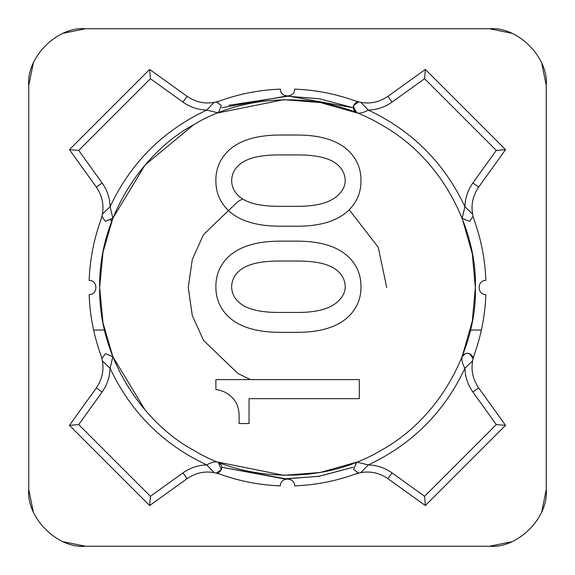 <?xml version="1.0" encoding="UTF-8"?>
<svg xmlns="http://www.w3.org/2000/svg" width="575" height="575" viewBox="0 0 575 575"><rect width="100%" height="100%" fill="white"/><g stroke="black" fill="none" stroke-linecap="round" stroke-linejoin="round"><path stroke-width="0.86" d="M353.201 467.274L318.701 476.344L284.287 478.874L221.799 467.274L286.142 478.896L319.549 476.201L353.201 467.274M470.479 330.036L481.383 330.036M228.893 105.29L288.506 96.097L353.201 107.726L319.549 98.799L286.142 96.104L221.799 107.726M104.521 330.036L93.617 330.036M464.384 354.063L462.113 356.78L472.305 321.252L475.36 287.5L472.319 253.834L462.185 218.392M356.608 112.815L320.239 102.515L283.842 99.676L218.392 112.815M110.616 220.937L112.815 218.392L103.026 252.015L99.64 287.5L103.026 322.985L112.815 356.608L105.505 353.603L101.948 358.613L105.505 353.603L112.872 356.752L105.505 353.603L101.948 358.613M218.392 462.185L283.842 475.324L320.239 472.485L356.608 462.185M386.745 287.5L378.221 247.25L349.219 209.782L378.221 247.25L386.745 287.5M242.621 198.979L237.877 201.552L203.521 234.607L192.302 259.433L188.255 287.5L192.302 315.567L203.521 340.393L237.877 373.448L250.52 379.601L237.877 373.448L203.521 340.393L192.302 315.567L188.255 287.5L192.302 259.433L203.521 234.607L237.877 201.552L242.621 198.979M280.55 226.219L297.131 226.219C320.9 226.219 338.308 220.692 349.363 209.638C357.204 201.552 361.078 191.885 360.971 180.622C361.071 169.359 357.204 159.685 349.363 151.599C338.308 140.544 320.9 135.017 297.131 135.017L280.55 135.017C256.227 135.017 238.546 140.544 227.492 151.599C219.65 159.685 215.776 169.359 215.884 180.622C215.783 191.877 219.65 201.552 227.492 209.638C238.546 220.692 256.227 226.219 280.55 226.219M238.266 165.693C245.453 158.513 258.994 154.919 278.889 154.919L297.965 154.919C317.86 154.919 331.401 158.513 338.589 165.693C342.844 169.762 345.058 174.735 345.223 180.622C345.223 185.596 343.009 190.289 338.589 194.717C330.848 202.45 317.307 206.324 297.965 206.324L278.889 206.324C258.994 206.324 245.453 202.731 238.266 195.543C234.003 191.482 231.797 186.508 231.632 180.622C231.804 174.743 234.018 169.762 238.266 165.693M475.36 287.5C477.171 234.241 446.344 161.158 381.426 124.811C317.493 86.767 238.79 96.607 193.574 124.811C146.539 149.867 98.663 213.109 99.64 287.5C98.663 361.891 146.539 425.133 193.574 450.189C238.79 478.393 317.493 488.232 381.426 450.189C446.344 413.842 477.171 340.759 475.36 287.5M280.55 241.141C256.227 241.141 238.546 246.668 227.492 257.722C219.65 265.808 215.776 275.482 215.884 286.745C215.783 298.001 219.65 307.675 227.492 315.761C238.546 326.816 256.227 332.343 280.55 332.343L297.131 332.343C320.9 332.343 338.308 326.816 349.363 315.761C357.204 307.675 361.078 298.008 360.971 286.745C361.071 275.482 357.204 265.808 349.363 257.722C338.308 246.668 320.9 241.141 297.131 241.141L280.55 241.141M232.465 397.842C236.886 402.263 239.099 408.343 239.099 416.084L239.099 423.545L249.047 423.545L249.047 398.669L359.317 398.669L359.317 379.601L215.884 379.601L215.884 389.548C222.396 390.332 227.93 393.099 232.465 397.842M238.266 271.817C245.453 264.637 258.994 261.043 278.889 261.043L297.965 261.043C317.86 261.043 331.401 264.637 338.589 271.817C342.844 275.885 345.058 280.859 345.223 286.745C345.223 291.719 343.009 296.412 338.589 300.84C330.848 308.574 317.307 312.448 297.965 312.448L278.889 312.448C258.994 312.448 245.453 308.854 238.266 301.667C234.003 297.606 231.797 292.632 231.632 286.745C231.804 280.866 234.018 275.885 238.266 271.817M218.73 472.427L221.31 469.689L218.22 462.113L221.389 465.276M69.446 425.349L149.651 505.554L69.446 425.349L96.348 387.909L69.446 425.349L78.718 424.594L150.406 496.283L182.951 472.894C190.081 467.849 197.994 465.189 206.705 464.916L214.08 472.549M149.651 505.554L187.091 478.652L149.651 505.554L150.406 496.283M145.195 410.133L112.872 356.752L110.084 368.295C130.69 412.103 162.897 444.31 206.705 464.916C211.363 462.314 215.201 461.38 218.22 462.113M78.718 424.594L102.106 392.049C107.151 384.919 109.811 377.006 110.084 368.295L102.443 360.92M216.387 473.052L221.31 469.689L221.799 467.288L221.325 465.11M465.276 353.611L462.113 356.78C461.38 359.799 462.314 363.637 464.916 368.295L472.549 360.92M505.554 425.349L478.652 387.909L505.554 425.349L425.349 505.554L387.909 478.652L425.349 505.554L505.554 425.349L496.283 424.594L472.894 392.049C467.849 384.919 465.189 377.006 464.916 368.295C444.31 412.103 412.103 444.31 368.295 464.916L356.752 462.128L353.603 469.495L358.613 473.052L353.603 469.495L356.752 462.128L353.603 469.495L358.613 473.052M425.349 505.554L424.594 496.283L496.283 424.594M424.594 496.283L392.049 472.894C384.919 467.849 377.006 465.189 368.295 464.916L360.92 472.557M473.052 358.613L469.689 353.69L467.288 353.201L465.11 353.675M101.948 216.387L105.311 221.31L112.815 218.392L105.311 221.31L101.948 216.387L105.311 221.31L112.887 218.22L145.08 164.996L193.574 124.811L145.08 164.996L112.887 218.22L110.084 206.705L102.451 214.08M69.446 149.651L96.348 187.091L69.446 149.651L149.651 69.446L187.091 96.348L149.651 69.446L69.446 149.651L78.718 150.406L102.106 182.951C107.151 190.081 109.811 197.994 110.084 206.705C130.69 162.897 162.897 130.69 206.705 110.084L218.248 112.872L221.397 105.505L216.387 101.948L221.397 105.505L218.248 112.872L221.397 105.505L216.387 101.948M149.651 69.446L150.406 78.718L182.951 102.106C190.081 107.151 197.994 109.811 206.705 110.084L214.08 102.443M354.063 110.616L356.78 112.887L353.294 106.605M358.584 101.94L356.464 102.472L354.559 103.931L353.603 105.52L358.613 101.948L353.603 105.52L353.675 109.882L356.78 112.887C359.799 113.62 363.637 112.686 368.295 110.084L360.92 102.451M425.349 69.446L387.909 96.348L425.349 69.446L505.554 149.651L478.652 187.091L505.554 149.651L425.349 69.446L424.594 78.718L392.049 102.106C384.919 107.151 377.006 109.811 368.295 110.084C412.103 130.69 444.31 162.897 464.916 206.705L462.128 218.248L469.495 221.397L473.052 216.387L469.495 221.397L462.128 218.248L469.495 221.397L473.052 216.387M505.554 149.651L496.283 150.406L424.594 78.718M496.283 150.406L472.894 182.951C467.849 190.081 465.189 197.994 464.916 206.705L472.557 214.08M541.751 63.322L546.25 85.459C548.787 57.407 517.593 26.213 489.541 28.75L85.459 28.75C57.407 26.213 26.213 57.407 28.75 85.459L33.249 63.322M63.322 33.249L85.459 28.75M489.541 28.75L511.678 33.249M28.75 85.459L28.75 489.541C26.213 517.593 57.407 548.787 85.459 546.25L489.541 546.25C517.593 548.787 548.787 517.593 546.25 489.541L546.25 85.459M33.249 511.678L28.75 489.541M85.459 546.25L63.322 541.751M511.678 541.751L489.541 546.25M546.25 489.541L541.751 511.678M182.951 102.106L187.091 96.348C197.268 103.227 208.186 104.736 219.851 100.891C239.502 93.804 259.684 89.887 280.413 89.132C280.176 98.117 294.824 98.117 294.587 89.132C315.316 89.887 335.498 93.804 355.149 100.891C366.814 104.736 377.732 103.227 387.909 96.348L392.049 102.106M472.894 182.951L478.652 187.091C471.773 197.268 470.264 208.186 474.109 219.851C481.196 239.502 485.113 259.684 485.868 280.413C476.883 280.176 476.883 294.824 485.868 294.587C485.113 315.316 481.196 335.498 474.109 355.149C470.264 366.814 471.773 377.732 478.652 387.909L472.894 392.049M392.049 472.894L387.909 478.652C377.732 471.773 366.814 470.264 355.149 474.109C335.498 481.196 315.316 485.113 294.587 485.868C294.824 476.883 280.176 476.883 280.413 485.868C259.684 485.113 239.502 481.196 219.851 474.109C208.186 470.264 197.268 471.773 187.091 478.652L182.951 472.894M102.106 392.049L96.348 387.909C103.227 377.732 104.736 366.814 100.891 355.149C93.804 335.498 89.887 315.316 89.132 294.587C98.117 294.824 98.117 280.176 89.132 280.413C89.887 259.684 93.804 239.502 100.891 219.851C104.736 208.186 103.227 197.268 96.348 187.091L102.106 182.951M358.117 473.009L355.149 474.109M219.844 474.109L216.897 473.017M216.883 101.991L219.851 100.891M355.156 100.891L358.103 101.983M150.406 78.718L78.718 150.406M221.353 469.595L220.419 471.09L218.5 472.542L216.416 473.06M221.332 465.132L221.799 467.216M469.595 353.647L471.09 354.581L472.542 356.5L473.06 358.584M465.132 353.668L467.216 353.201M353.675 109.882L353.381 106.195"/></g></svg>
